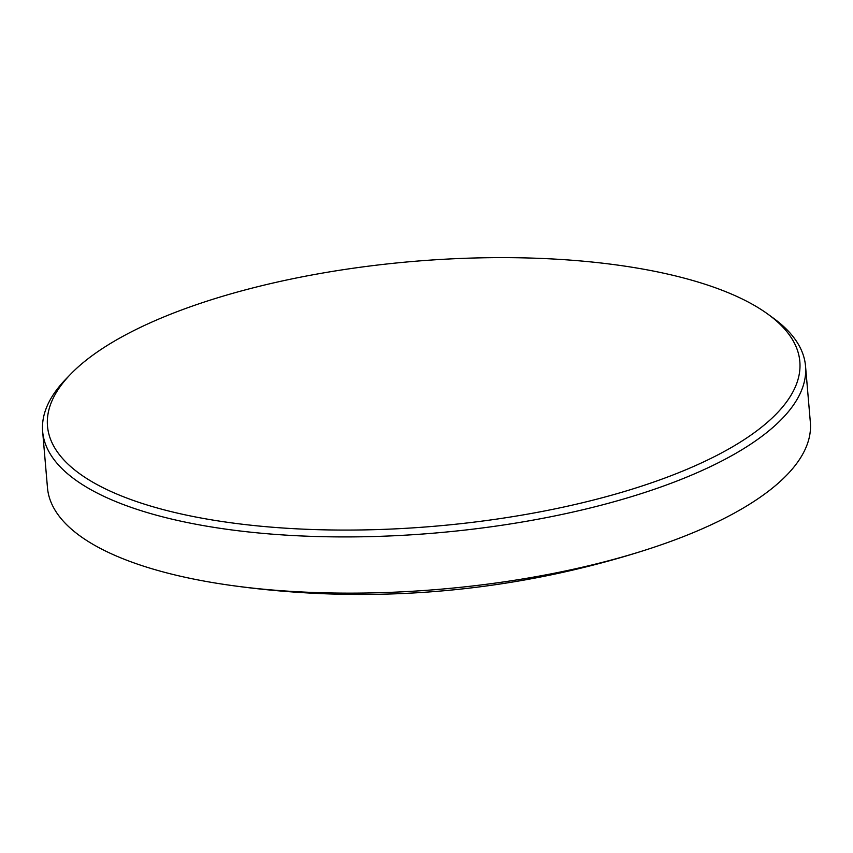 <?xml version="1.0" encoding="UTF-8"?>
<svg xmlns="http://www.w3.org/2000/svg" width="853" height="853" viewBox="0 0 853 853"><rect width="100%" height="100%" fill="white"/><g stroke="black" fill="none" stroke-linecap="round" stroke-linejoin="round"><path stroke-width="1.28" d="M589.988 500.914A377.548 132.833 -4.9 0 0 767.988 314.224A377.548 132.833 -4.9 0 0 761.26 309.618A377.548 132.833 -4.9 0 0 257.35 286.789A377.548 132.833 -4.9 0 0 70.82 373.987A377.548 132.833 -4.9 0 0 86.068 478.085A377.548 132.833 -4.9 0 0 589.988 500.914M767.988 314.224L773.234 318.041A382.837 134.699 175.1 0 1 805.531 366.086A382.837 134.699 175.1 0 1 592.739 507.354A382.837 134.699 175.1 0 1 42.65 431.49A382.837 134.699 175.1 0 1 66.299 378.647L70.82 373.987M42.65 431.49L47.469 487.713A382.837 134.699 -4.9 0 0 86.59 540.429A382.837 134.699 -4.9 0 0 229.798 585.233A382.837 134.699 -4.9 0 0 597.558 563.577A382.837 134.699 -4.9 0 0 647.288 549.449A382.837 134.699 -4.9 0 0 810.35 422.31L805.531 366.086M229.798 585.233A934.493 934.493 0 0 0 647.288 549.449"/></g></svg>
